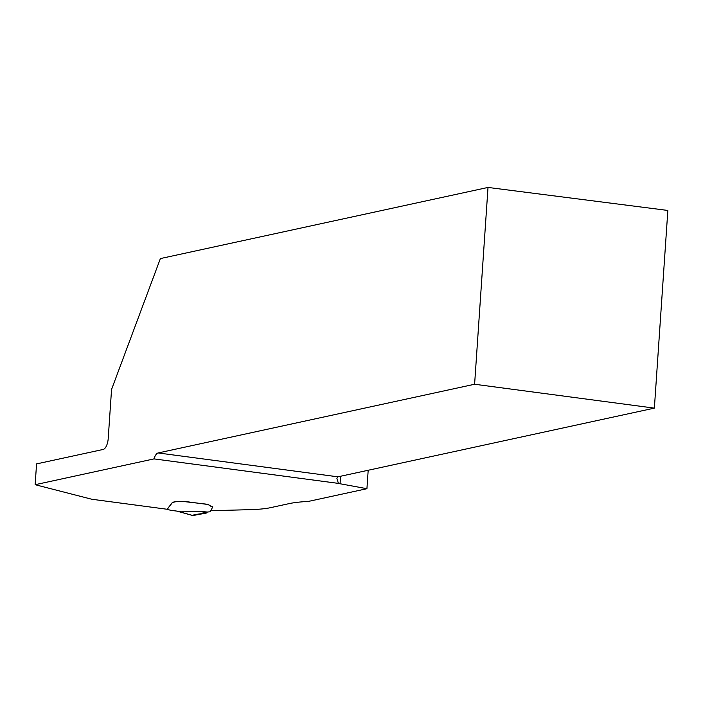 <?xml version="1.0" encoding="UTF-8"?>
<svg xmlns="http://www.w3.org/2000/svg" width="703" height="703" viewBox="0 0 703 703"><rect width="100%" height="100%" fill="white"/><g stroke="black" fill="none" stroke-linecap="round" stroke-linejoin="round"><path stroke-width="1.05" d="M208.255 504.526L183.826 501.301A3.453 0.475 -176.1 0 1 181.857 501.415L178.65 501.353A4.394 0.598 -176.1 0 0 176.145 501.494L172.481 502.32L167.138 509.262L91.812 499.253L35.15 484.701L36.565 463.91L103.183 449.445A10.044 4.236 -82.4 0 0 108.209 438.575L111.557 389.444L160.381 258.572L488.014 187.437L474.604 384.251L654.37 408.127L667.85 210.452L488.014 187.437M210.232 510.721L248.967 509.693A62.795 8.55 3.9 0 0 270.128 507.751L289.232 503.603A81.636 11.116 3.9 0 1 308.468 501.397L366.931 488.708L368.187 470.254M35.15 484.701L153.992 458.901A10.044 4.236 97.6 0 1 158.149 452.952L474.604 384.251M654.37 408.127L337.923 476.827L336.869 478.286L338.424 483.392A10.044 1.371 -176.1 0 0 340.067 483.752L366.931 488.708M208.545 504.394C208.923 505.167 210.338 505.984 212.781 506.863L210.285 511.599A4.71 0.641 3.9 0 1 208.668 511.916A5.65 0.773 -176.1 0 0 207.367 512.048L199.547 511.239L177.639 511.195M153.992 458.901L338.424 483.392M170.618 510.264L167.165 509.376L172.472 502.478L176.137 501.643A4.394 0.598 3.9 0 1 178.632 501.503L181.849 501.564A3.453 0.475 -176.1 0 0 183.492 501.511L183.817 501.353A1.881 0.791 97.6 0 0 183.878 501.292M208.527 504.552C208.914 505.316 210.32 506.142 212.772 507.021M183.492 501.511L208.316 504.367M192.736 515.484L194.292 514.631L206.445 513.023L207.367 512.048M199.547 511.239L206.752 512.918M192.93 515.536L177.367 511.186M192.824 515.563L206.067 513.102M340.577 476.247L340.067 483.752M158.149 452.952L337.923 476.827M170.442 510.246L179.028 511.38M210.592 510.703L210.557 511.204L210.601 510.703M170.583 510.281L178.527 511.336M192.807 515.554L177.024 511.143"/></g></svg>
